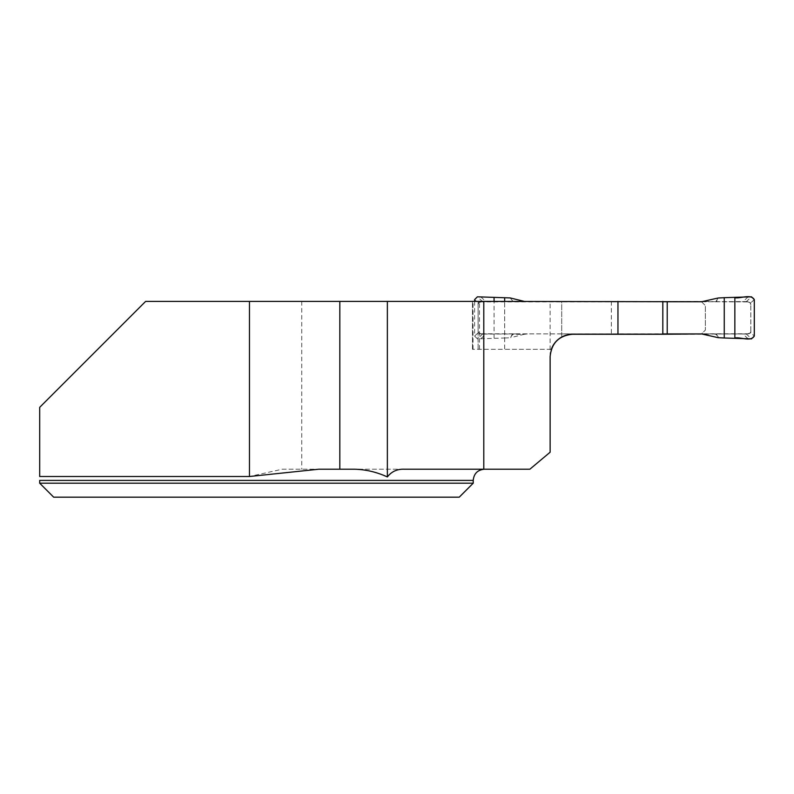 <?xml version="1.0" encoding="UTF-8"?>
<svg xmlns="http://www.w3.org/2000/svg" width="794" height="794" viewBox="0 0 794 794"><rect width="100%" height="100%" fill="white"/><g stroke="black" fill="none" stroke-linecap="round" stroke-linejoin="round"><path stroke-width="0.6" stroke-dasharray="3.97 2.98" d="M404.067 469.214L282.287 469.214L249.465 476.509L39.7 476.509L39.7 407.332L145.63 301.402L701.162 301.402L705.36 305.601L705.36 330.076L701.509 333.917M473.214 483.199L39.7 483.199L39.7 480.4L473.214 480.4M53.684 497.183L459.23 497.183M318.88 469.214L353.737 469.214M662.821 301.402L472.49 301.402L662.821 301.402M282.287 469.214L529.866 469.214L550.133 452.213L550.133 356.645A22.371 22.371 0 0 1 572.504 334.264L662.821 334.264L572.504 334.264A22.371 22.371 0 0 0 561.705 337.043L561.705 301.402M474.613 301.402L474.613 336.061L477.412 338.859L504.656 337.996L504.656 301.402L504.656 349.3L472.49 349.3L551.364 349.3C553.309 343.951 556.753 339.862 561.705 337.043M572.504 334.264L701.162 334.264L705.36 330.076L705.36 305.601L701.509 301.75M478.107 349.3L478.107 301.402L478.107 349.3M550.133 356.645L550.133 301.402M611.36 301.402L611.36 334.264M301.77 301.402L301.77 469.214M472.49 349.3L472.49 301.402L472.49 349.3M551.364 349.3L504.656 349.3M478.107 304.549L478.107 331.118A2.799 2.799 90 0 0 480.906 333.917L479.03 333.192L478.107 331.118L478.127 304.211L479.03 302.474L480.906 301.75A2.799 2.799 90 0 0 478.107 304.549L478.127 332.825L482.246 334.085L512.587 333.996L510.155 337.758L512.864 334.343L523.941 334.343L510.701 337.678M479.983 301.918L748.008 301.75L749.883 302.474L750.806 304.549A2.799 2.799 90 0 0 748.008 301.75A11.185 7.702 -90 0 1 746.668 301.581L716.327 301.67L718.759 297.919M750.806 331.118L750.806 304.549L750.787 331.465L749.883 333.192L748.008 333.917A2.799 2.799 90 0 0 750.806 331.118L750.787 302.842L746.668 301.581M748.931 333.748L480.906 333.917A11.185 7.702 90 0 1 482.246 334.085M480.827 296.916L485.997 301.67L482.246 301.581A11.185 7.702 -90 0 1 480.906 301.75L561.705 301.75L561.705 333.917L662.821 333.917M662.821 301.75L561.705 301.75M701.549 301.75L748.931 301.918M748.087 338.75L742.916 333.996L746.668 334.085A11.185 7.702 90 0 1 748.008 333.917L701.549 333.917M561.705 333.917L479.983 333.748M718.759 337.758L716.327 333.996L742.916 333.996A11.185 5.618 90 0 0 742.241 333.917M713.161 333.917L716.049 334.343L718.213 337.678M704.973 334.343L715.642 333.917M715.642 301.75L704.973 301.333M718.213 297.998L716.049 301.333L713.161 301.75M748.087 296.916L742.916 301.67A11.185 5.618 -90 0 1 742.241 301.75M513.271 333.917L515.753 333.917M515.753 301.75L512.864 301.333L510.701 297.998M523.941 301.333L485.997 301.67A11.185 5.618 -90 0 0 486.672 301.75M510.155 297.919L513.271 301.75M504.656 337.996L510.155 337.758M480.827 338.75L485.997 333.996A11.185 5.618 90 0 1 486.672 333.917M527.365 333.917L523.941 334.343M524.248 301.402L527.365 301.75M746.668 334.085L750.787 332.825L754.3 336.061M754.3 299.616L750.787 302.842A11.185 7.89 -7 0 0 750.787 304.211M482.246 301.581L478.127 302.842L474.613 299.616M474.613 336.061L478.127 332.825A11.185 7.89 173 0 0 478.127 331.465M746.201 301.75L751.501 296.817M750.787 331.465A11.185 7.89 7 0 0 750.787 332.825L750.886 331.118M746.201 333.917L751.501 338.859M482.712 333.917L477.412 338.859M478.127 304.211A11.185 7.89 -173 0 0 478.127 302.842L478.028 304.549M482.712 301.75L477.412 296.817M494.067 337.946L494.067 301.402M249.465 476.509L249.465 301.402M479.487 349.3L479.487 301.402M473.026 349.3L473.026 301.402M749.864 302.454L750.479 303.268M750.479 332.408L749.873 333.202M479.05 333.212L478.435 332.408M478.425 303.268L479.04 302.464"/><path stroke-width="1.19" d="M249.465 476.509L39.7 476.509L39.7 407.332L145.63 301.402L249.465 301.402L249.465 476.509L318.88 469.214L339.822 469.214L339.822 301.402L249.465 301.402M39.7 483.199L39.7 480.4L473.214 480.4L473.214 483.199L39.7 483.199L53.684 497.183L39.7 483.199M473.214 483.199L459.23 497.183L53.684 497.183M339.822 301.402L483.794 301.402L483.794 469.214L404.067 469.214C397.099 468.996 391.531 471.576 387.363 476.936C376.425 471.934 365.21 469.363 353.737 469.214L339.822 469.214M483.794 301.402L701.509 301.75M387.363 301.402L387.363 476.936M551.364 349.3A22.371 22.371 0 0 1 572.504 334.264L662.821 334.264L662.821 301.402M483.794 469.214L529.866 469.214L550.133 452.213L550.133 356.645C551.483 343.077 558.936 335.624 572.504 334.264M662.821 334.264L701.509 333.917M617.95 301.402L617.95 334.264M724.257 297.681L751.501 296.817L754.3 299.616L754.3 336.061L751.501 338.859L724.257 337.996L724.257 297.681L718.213 297.998L701.549 301.75L662.821 301.75M662.821 333.917L701.549 333.917L718.213 337.678L724.257 337.996M667.208 301.75L667.208 333.917M524.248 301.402L510.155 297.919L477.412 296.817L474.613 299.616L474.613 301.402M504.656 301.402L504.656 297.681M734.847 337.946L734.847 297.73C740.981 298.723 750.737 293.651 754.3 299.616L754.3 336.061C750.737 342.025 740.981 336.954 734.847 337.946L734.847 297.73M494.067 301.402L494.067 297.73M473.214 480.4C473.879 473.611 477.611 469.879 484.4 469.214"/></g></svg>
